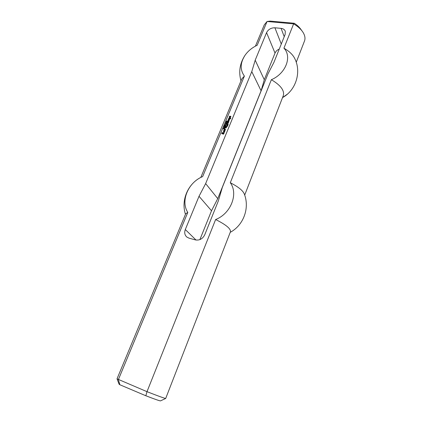 <?xml version="1.0" encoding="UTF-8"?>
<svg xmlns="http://www.w3.org/2000/svg" width="422" height="422" viewBox="0 0 422 422"><rect width="100%" height="100%" fill="white"/><g stroke="black" fill="none" stroke-linecap="round" stroke-linejoin="round"><path stroke-width="0.63" d="M226.767 122.058L226.334 122.391L226.836 122.169M226.345 121.984L226.92 121.963L226.524 122.57L226.229 122.47L226.414 122.095M225.606 123.815L225.738 123.488L225.606 123.815M225.675 124.97L224.784 124.812L225.675 124.97M225.353 125.25L224.657 125.123L225.591 125.17L224.657 125.619L225.311 125.851L224.42 125.693L225.411 125.339M224.652 127.386L223.792 127.207L224.567 127.46M224.23 128.156L224.509 127.75L224.277 128.309L223.765 127.908L224.293 128.267M223.765 127.908L224.172 128.14M228.423 119.015L229.04 118.086L230.275 118.028L230.75 118.545M229.04 118.086L229.979 118.413M228.756 118.218L229.151 118.271M228.582 119.083L228.866 118.403M229.51 119.199L229.695 118.645L229.04 118.535L228.45 119.062M229.668 119.273L229.832 118.883M230.259 118.297L230.765 118.382L230.655 118.767L230.085 118.714L229.536 119.252M228.497 120.871L229.12 120.033L228.423 119.911L227.801 120.523L228.471 119.468L229.426 119.637L228.888 120.935L228.339 120.797L228.798 120.143M228.471 119.468L229.494 119.811M228.149 119.684L228.582 119.653M227.959 120.597L228.26 119.869M228.993 120.46L229.257 120.265M228.713 120.455L229.04 120.676M228.713 120.006L228.687 120.407M226.999 122.459L227.2 122.085L228.26 122.227L228.392 121.8L227.389 121.626L227.563 121.204L228.851 121.589M228.26 122.227L228.529 122.027M227.2 122.085L228.313 122.443M226.635 123.34L226.836 122.971L227.896 123.108L228.028 122.681L227.025 122.507M227.896 123.108L228.165 122.913M226.836 122.971L227.949 123.324M227.563 121.204L228.898 121.478L228.112 123.372L226.661 123.388M224.557 129.596L225.037 129.681M224.53 129.549L224.731 129.174L225.432 129.296L225.211 130.398L223.929 130.44L224.472 129.127L224.319 130.055L224.847 130.15L225.063 129.733M224.905 130.113L225.179 129.913M224.319 130.055L224.958 130.329M224.472 129.127L224.151 129.338M223.813 130.145L224.261 129.517M224.731 129.174L225.496 129.47M225.533 125.999L225.733 125.624L226.804 125.978M225.733 125.624L226.851 125.867L226.646 126.241L225.559 126.046M225.39 127.924L225.849 127.265M225.548 127.998L226.176 127.154L225.48 127.033L224.852 127.644L225.522 126.584L226.598 127.048L226.261 127.855L225.417 127.977M225.522 126.584L226.551 126.927M225.2 126.8L225.638 126.764M225.01 127.718L225.316 126.98M226.044 127.586L226.313 127.386M225.765 127.581L226.097 127.803M225.765 127.127L225.738 127.534M222.995 133.152L222.441 133.463L223.059 132.661L224.087 133.12L223.602 134.18L221.724 133.605L222.23 132.508L222.146 133.5L223.365 133.721L223.576 133.215L222.995 133.152M223.428 133.69L223.718 133.442M222.146 133.5L223.481 133.901M221.84 133.779L222.283 132.719M223.059 132.661L223.998 132.988M222.689 132.867L223.169 132.835M222.6 133.537L222.805 133.041M226.973 126.252L227.173 125.877L227.59 126.115M227.173 125.877L227.611 125.956L227.495 126.347L226.999 126.305M224.483 128.536L224.847 128.441M224.646 128.246L224.509 128.583M230.206 117.522L230.465 116.672L229.668 117.48L229.188 117.174L229.621 116.129L229.927 116.177L229.647 117.073L230.465 116.224L230.881 116.461M230.143 116.44L230.576 116.409M229.188 117.174L229.732 116.314M230.365 117.596L230.628 116.957M230.465 116.224L230.924 116.572L230.233 117.574M226.772 125.039L226.983 124.532L226.255 124.358L226.435 123.936L228.186 124.406M226.93 125.112L227.094 124.712M227.305 125.45L227.869 124.643L227.347 124.553L226.799 125.086M227.738 125.076L228.007 124.875M227.505 125.076L227.79 125.287M226.435 123.936L228.107 124.226L227.912 125.329L227.331 125.498M223.322 131.337L223.544 130.92L224.836 131.311M223.481 131.411L223.597 131.131M223.544 130.92L224.852 131.158L224.435 132.271L223.697 132.366L224.293 131.601L223.349 131.384M223.871 131.938L224.203 132.155M224.879 126.669L224.172 126.674L224.931 126.753M224.235 126.342L224.952 126.468L224.615 126.906L224.077 126.742L224.288 126.426M224.604 126.225L224.741 125.898L224.604 126.225M223.671 128.752L223.217 128.763L223.386 128.346L224.008 128.409L223.765 128.905M223.676 128.483L223.312 128.694L223.765 128.631M223.613 128.304L223.808 128.568M224.008 128.409L224.135 128.699M225.912 124.131L225.48 124.464L225.976 124.237M225.485 124.057L226.06 124.036L225.665 124.643L225.369 124.543L225.554 124.163M226.35 122.839L225.654 122.718L226.588 122.765L225.654 123.208L226.308 123.44L225.417 123.287L226.408 122.929M226.181 121.504L227.025 121.119L227.041 121.626L226.746 121.742L226.989 121.23L226.229 121.636L226.545 121.135M226.213 121.336L226.408 121.7M226.487 121.04L226.292 121.467M285.304 31.328L285.124 34.451L273.894 62.445L268.028 73.739L222.336 187.41L218.338 200.919L204.744 234.796C202.655 238.884 199.543 240.587 195.407 239.907L188.919 238.113L186.825 237.043C184.704 235.096 184.198 232.596 185.3 229.542L199.026 196.288L205.646 183.602L251.776 71.613L255.199 60.177L266.572 32.621L275.017 53.088C275.798 51.299 277.212 49.96 279.253 49.073M285.198 31.038C284.491 29.498 283.12 28.612 281.094 28.374L274.917 27.789C271.072 27.768 268.292 29.376 266.572 32.621M145.833 395.752L146.998 391.669L215.621 219.53C225.965 224.699 230.908 228.771 230.459 231.752L165.693 398.463C164.3 398.268 158.065 396 146.998 391.669L117.021 378.845L185.696 213.759L187.79 212.419L118.36 379.652L119.869 384.753L145.833 395.752C154.452 399.085 159.331 400.8 160.465 400.9L160.539 400.868M215.621 219.53C230.924 213.643 238.583 193.74 230.291 182.726L271.357 79.716C285.752 73.65 292.293 56.648 283.927 48.187L293.617 23.875L294.239 23.252L270.196 21.1L267.057 21.49L293.617 23.875C297.71 26.264 300.791 28.997 302.848 32.077C304.942 35.364 305.491 38.333 304.499 40.992L296.249 62.256M187.79 212.419C180.294 200.909 188.249 182.362 202.671 176.575L244.396 76.071C239.875 69.757 240.15 62.746 245.214 55.034C248.22 50.856 252.208 47.602 257.188 45.259L267.057 21.49L264.293 24.824L255.426 46.14M119.115 384.215L119.869 384.753M301.809 30.653L301.028 29.577C299.478 27.251 297.215 25.141 294.239 23.252M287.482 94.074L282.529 97.593C295.785 90.445 301.651 72.278 294.814 58.684C292.995 54.823 289.36 51.32 283.927 48.187M251.776 71.613L261.086 90.793L217.747 198.604L205.646 183.602M217.747 198.604L211.517 210.763L199.026 196.288M211.517 210.763L199.896 239.606M202.671 176.575L201.758 176.966C188.117 183.206 180.743 200.017 185.464 214.329M230.238 232.327C243.547 225.264 249.861 208.03 244.333 194.083C242.998 190.617 238.319 186.835 230.291 182.726M244.396 76.071L241.801 78.888L200.803 177.44M261.086 90.793L264.288 79.732L255.199 60.177M264.288 79.732L275.017 53.088M244.691 195.085L283.315 95.578C284.623 90.508 280.635 85.223 271.357 79.716M284.228 36.677L281.094 28.374M281.268 44.052L274.917 27.789M185.3 229.542L196.035 240.049M160.465 400.9L165.693 398.463M119.141 384.289L117.058 378.909M244.739 55.725C239.77 63.622 238.514 72.009 240.973 80.887"/></g></svg>
